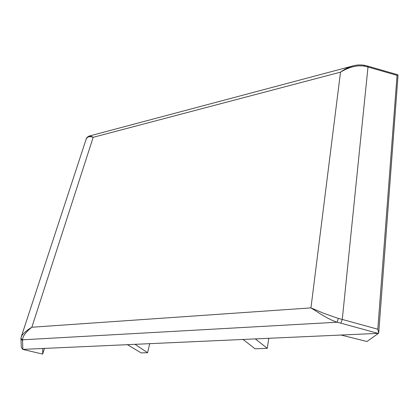 <?xml version="1.0" encoding="UTF-8"?>
<svg xmlns="http://www.w3.org/2000/svg" width="419" height="419" viewBox="0 0 419 419"><rect width="100%" height="100%" fill="white"/><g stroke="black" fill="none" stroke-linecap="round" stroke-linejoin="round"><path stroke-width="0.63" d="M21.17 337.106L21.17 337.106C22.139 334.304 25.7 331.015 31.844 327.239C25.58 332.283 22.511 336.473 22.631 339.804L337.154 322.227C327.323 318.99 318.686 312.663 310.95 307.886L323.767 313.323L338.29 318.435L342.276 319.44L367.997 67.003L364.734 66.186C356.386 64.793 348.446 67.459 340.516 72.147C345.266 68.737 348.325 67.297 352.992 65.909L353.002 65.909C354.626 65.516 358.591 64.317 364.614 65.338L364.158 65.919M352.761 65.972L89.373 136.002C90.048 135.793 91.321 136.227 93.186 137.306C89.357 136.018 86.979 136.735 86.052 139.464L21.212 336.976M20.955 338.741L21.154 337.169C20.887 338.432 21.379 339.311 22.631 339.804L22.526 340.652L20.955 338.741L21.332 347.178L22.673 349.394L378.462 333.356L378.703 333.084L377.802 329.214L342.276 319.44L340.846 323.164L337.154 322.227L338.29 318.435M364.734 66.186L364.614 65.338L367.803 66.134L367.997 67.003L397.055 75.362L377.802 329.214M340.527 334.917L366.992 341.49L378.462 333.356M22.673 349.394L42.665 354.097L42.769 348.372M397.055 75.362L397.537 74.692L398.05 75.127L378.703 333.084M42.665 354.097L44.456 348.299M242.889 339.332L255.098 348.802L267.259 348.362L255.208 338.772M134.845 344.214L147.572 352.698L141.213 352.929L127.229 344.559M267.259 348.362L268.815 338.159M147.572 352.698L149.735 343.538M310.95 307.886L31.844 327.239L93.186 137.306L340.516 72.147L310.95 307.886M377.556 333.246L340.846 323.164M22.526 340.652L22.867 349.273M89.367 136.002C87.445 136.725 86.335 137.882 86.052 139.464M397.537 74.692L367.803 66.134"/></g></svg>
